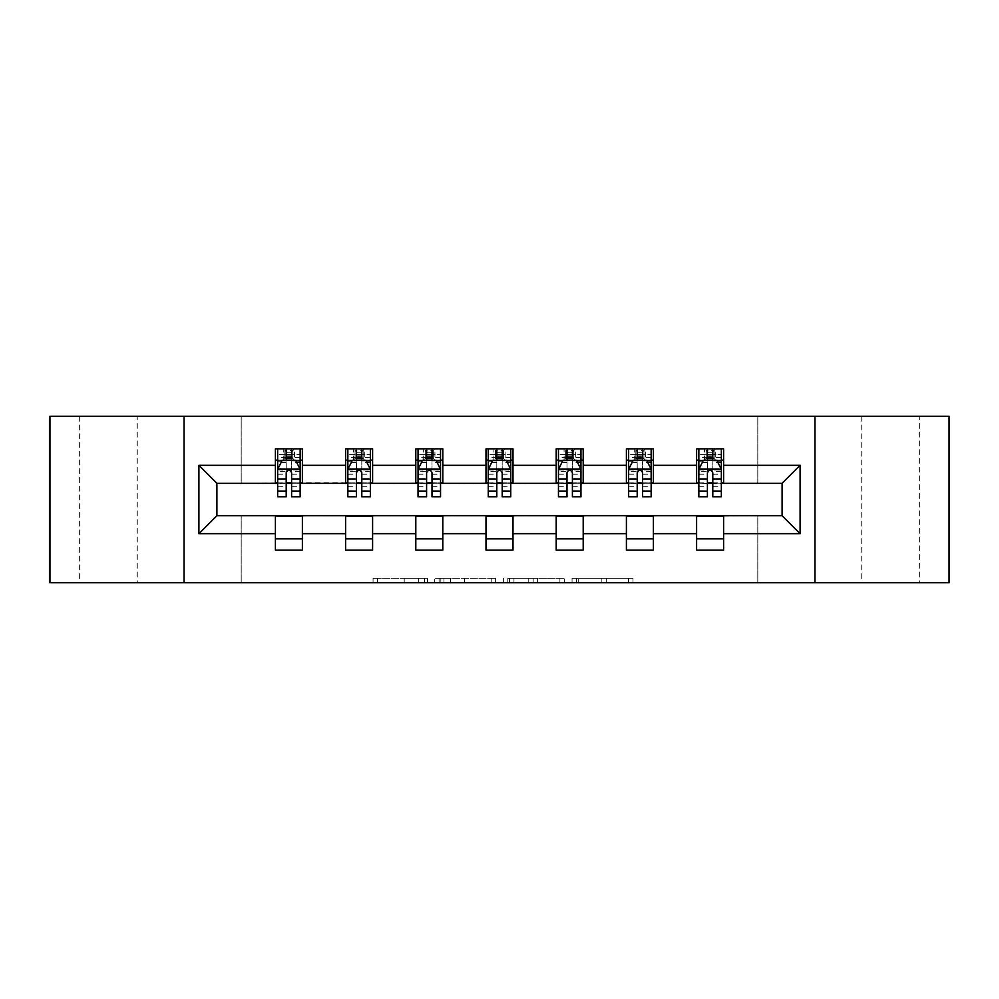 <?xml version="1.0" encoding="UTF-8"?>
<svg xmlns="http://www.w3.org/2000/svg" width="999" height="999" viewBox="0 0 999 999"><rect width="100%" height="100%" fill="white"/><g stroke="black" fill="none" stroke-linecap="round" stroke-linejoin="round"><path stroke-width="0.75" stroke-dasharray="5 3.75" d="M427.497 582.754L377.485 582.754L427.497 582.754L427.497 578.246L404.208 578.246L404.208 582.754L404.208 578.246L427.497 578.246L427.497 582.754L427.497 578.246L404.208 578.246L404.208 582.754L404.208 578.246L427.497 578.246L377.485 578.246L427.497 578.246M919.355 416.246L861.75 416.246L919.355 416.246L919.355 582.754L861.75 582.754L919.355 582.754M861.75 416.246L861.75 582.754M137.25 416.246L79.645 416.246L137.25 416.246L137.25 582.754L79.645 582.754L137.25 582.754M79.645 416.246L79.645 582.754M628.583 582.754L576.473 582.754L628.583 582.754L628.583 578.246L606.281 578.246L633.004 578.246L633.004 582.754L633.004 578.246L576.473 578.246L633.004 578.246L633.004 582.754L633.004 578.246L628.583 578.246L628.583 582.754M601.86 582.754L578.234 582.754L601.86 582.754L601.86 578.246L606.281 578.246L601.86 578.246L601.86 582.754L601.86 578.246L578.234 578.246L578.234 582.754L578.234 578.246L601.86 578.246L601.86 582.754M572.052 582.754L576.473 582.754L572.052 582.754L572.052 578.246L576.473 578.246L572.052 578.246L572.052 582.754M373.064 582.754L377.485 582.754L373.064 582.754L373.064 578.246L377.485 578.246L373.064 578.246L373.064 582.754M49.95 582.754L241.196 582.754L241.196 515.247L757.804 515.247L757.804 582.754L241.196 582.754L241.196 515.247L757.804 515.247L757.804 582.754L949.05 582.754L949.05 416.246L757.804 416.246L757.804 483.753L241.196 483.753L241.196 416.246L757.804 416.246L757.804 483.753L241.196 483.753L241.196 416.246L49.95 416.246L49.95 582.754M495.629 582.754L491.221 582.754L495.629 582.754L495.629 578.246L495.629 582.754M439.098 582.754L491.221 582.754L434.677 582.754L439.098 582.754L439.098 578.246L495.629 578.246L434.677 578.246L434.677 582.754L434.677 578.246L439.098 578.246L439.098 582.754M507.779 582.754L564.323 582.754L503.371 582.754L507.779 582.754L507.779 578.246L564.323 578.246L564.323 582.754L564.323 578.246L537.599 578.246L537.599 582.754M275.399 538.873L302.397 538.873L302.397 550.124L275.399 550.124L275.399 515.696L216.895 515.696L216.895 483.304L302.397 482.854L302.397 460.127L275.399 460.127L275.399 448.876L302.397 448.876L302.397 460.127M345.604 538.873L372.602 538.873L372.602 550.124L345.604 550.124L345.604 515.696L275.399 516.146M415.796 538.873L442.794 538.873L442.794 550.124L415.796 550.124L415.796 515.696L345.604 516.146M486.001 538.873L512.999 538.873L512.999 550.124L486.001 550.124L486.001 515.696L415.796 516.146M556.206 538.873L583.204 538.873L583.204 550.124L556.206 550.124L556.206 515.696L486.001 516.146M626.398 538.873L653.396 538.873L653.396 550.124L626.398 550.124L626.398 515.696L556.206 516.146M696.603 538.873L723.601 538.873L723.601 550.124L696.603 550.124L696.603 515.696L626.398 516.146M345.604 448.876L372.602 448.876L372.602 460.127L345.604 460.127L345.604 448.876M415.796 448.876L442.794 448.876L442.794 460.127L415.796 460.127L415.796 448.876M486.001 448.876L512.999 448.876L512.999 460.127L486.001 460.127L486.001 448.876M556.206 448.876L583.204 448.876L583.204 460.127L556.206 460.127L556.206 448.876M626.398 448.876L653.396 448.876L653.396 460.127L626.398 460.127L626.398 448.876M696.603 448.876L723.601 448.876L723.601 460.127L696.603 460.127L696.603 448.876M696.603 516.146L782.105 515.696L782.105 483.304L653.396 483.304L653.396 460.127M653.396 482.854L583.204 483.304L583.204 460.127M583.204 482.854L512.999 483.304L512.999 460.127M512.999 482.854L442.794 483.304L442.794 460.127M442.794 482.854L372.602 483.304L372.602 460.127M372.602 482.854L302.397 482.854M291.596 460.127L300.15 460.127L300.15 448.876L283.279 448.876L283.279 460.127L277.647 460.127L286.201 460.127M275.399 482.854L275.399 460.127M277.647 482.854L286.201 482.854M291.596 482.854L300.15 482.854M302.397 538.873L302.397 516.146M372.602 538.873L372.602 516.146M345.604 482.854L345.604 460.127M361.8 460.127L370.354 460.127L370.354 448.876L353.471 448.876L353.471 460.127L347.852 460.127L356.406 460.127M347.852 482.854L356.406 482.854M361.8 482.854L370.354 482.854M442.794 538.873L442.794 516.146M415.796 482.854L415.796 460.127M432.005 460.127L440.547 460.127L440.547 448.876L423.676 448.876L423.676 460.127L418.044 460.127L426.598 460.127M418.044 482.854L426.598 482.854M432.005 482.854L440.547 482.854M512.999 538.873L512.999 516.146M486.001 482.854L486.001 460.127M502.197 460.127L510.751 460.127L510.751 448.876L493.881 448.876L493.881 460.127L488.249 460.127L496.803 460.127M488.249 482.854L496.803 482.854M502.197 482.854L510.751 482.854M583.204 538.873L583.204 516.146M556.206 482.854L556.206 460.127M572.402 460.127L580.956 460.127L580.956 448.876L564.073 448.876L564.073 460.127L558.453 460.127L566.995 460.127M558.453 482.854L566.995 482.854M572.402 482.854L580.956 482.854M653.396 538.873L653.396 516.146M626.398 482.854L626.398 460.127M642.594 460.127L651.148 460.127L651.148 448.876L634.278 448.876L634.278 460.127L628.646 460.127L637.2 460.127M628.646 482.854L637.2 482.854M642.594 482.854L651.148 482.854M723.601 538.873L723.601 516.146M696.603 482.854L696.603 460.127M723.601 482.854L723.601 460.127M712.799 460.127L721.353 460.127L721.353 448.876L704.47 448.876L704.47 460.127L698.85 460.127L707.404 460.127M698.85 482.854L707.404 482.854M712.799 482.854L721.353 482.854M184.053 582.754L184.053 416.246M814.947 416.246L814.947 582.754M443.956 582.754L450.362 582.754L443.956 582.754L443.956 578.246L440.859 578.246L440.859 582.754L440.859 578.246L450.362 578.246L443.956 578.246L443.956 582.754M450.362 582.754L464.498 582.754L450.362 582.754L450.362 578.246L464.498 578.246L464.498 582.754L464.498 578.246L450.362 578.246L450.362 582.754M507.779 578.246L533.179 578.246L533.179 582.754L533.179 578.246L528.758 578.246L533.179 578.246L533.179 582.754L533.179 578.246L537.599 578.246M509.552 578.246L509.552 582.754L509.552 578.246M503.371 578.246L503.371 582.754L503.371 578.246M300.15 496.803L300.15 454.72L300.15 460.127L277.647 460.127L277.647 454.72L286.201 454.72L286.201 448.876L300.15 448.876M277.647 469.355L277.647 490.946L277.647 469.355L282.155 460.352L295.654 460.352L300.15 469.355L300.15 490.946L300.15 469.355M277.647 460.127L277.647 448.876L286.201 448.876M277.647 496.803L277.647 454.72L300.15 454.72L291.596 454.72L291.596 448.876M286.201 496.803L286.201 471.615L277.647 471.615M277.647 470.042L286.201 470.042L286.201 490.946L286.201 472.727C287.999 469.318 289.797 469.318 291.596 472.727L291.596 490.946L291.596 470.042L300.15 470.042M286.651 452.247L291.146 452.247L291.146 456.755L286.651 456.755L286.651 452.247L284.852 450.449L292.944 450.449L284.852 450.449L284.852 458.553L292.944 458.553L292.944 450.449L292.944 458.553L284.852 458.553L284.852 450.449L283.279 448.876L277.647 448.876M286.201 454.72L286.201 471.615M300.15 471.615L291.596 471.615L291.596 454.72M286.201 470.042L286.201 460.352M291.596 460.352L291.596 470.042M291.596 471.615L291.596 496.803M300.15 460.127L294.53 460.127L294.53 448.876L291.146 452.247M291.146 456.755L294.53 460.127L283.279 460.127L286.651 456.755M370.354 496.803L370.354 454.72L370.354 460.127L347.852 460.127L347.852 454.72L356.406 454.72L356.406 448.876L370.354 448.876M347.852 469.355L347.852 490.946L347.852 469.355L352.347 460.352L365.846 460.352L370.354 469.355L370.354 490.946L370.354 469.355M347.852 460.127L347.852 448.876L356.406 448.876M347.852 496.803L347.852 454.72L370.354 454.72L361.8 454.72L361.8 448.876M356.406 496.803L356.406 471.615L347.852 471.615M347.852 470.042L356.406 470.042L356.406 490.946L356.406 472.727C358.191 469.318 359.99 469.318 361.8 472.727L361.8 490.946L361.8 470.042L370.354 470.042M356.855 452.247L361.351 452.247L361.351 456.755L356.855 456.755L356.855 452.247L355.045 450.449L363.149 450.449L355.045 450.449L355.045 458.553L363.149 458.553L363.149 450.449L363.149 458.553L355.045 458.553L355.045 450.449L353.471 448.876L347.852 448.876M356.406 454.72L356.406 471.615M370.354 471.615L361.8 471.615L361.8 454.72M356.406 470.042L356.406 460.352M361.8 460.352L361.8 470.042M361.8 471.615L361.8 496.803M370.354 460.127L364.722 460.127L364.722 448.876L361.351 452.247M361.351 456.755L364.722 460.127L353.471 460.127L356.855 456.755M440.547 496.803L440.547 454.72L440.547 460.127L418.044 460.127L418.044 454.72L426.598 454.72L426.598 448.876L440.547 448.876M418.044 469.355L418.044 490.946L418.044 469.355L422.552 460.352L436.051 460.352L440.547 469.355L440.547 490.946L440.547 469.355M418.044 460.127L418.044 448.876L426.598 448.876M418.044 496.803L418.044 454.72L440.547 454.72L432.005 454.72L432.005 448.876M426.598 496.803L426.598 471.615L418.044 471.615M418.044 470.042L426.598 470.042L426.598 490.946L426.598 472.727C428.396 469.318 430.194 469.318 432.005 472.727L432.005 490.946L432.005 470.042L440.547 470.042M427.048 452.247L431.556 452.247L431.556 456.755L427.048 456.755L427.048 452.247L425.249 450.449L433.354 450.449L425.249 450.449L425.249 458.553L433.354 458.553L433.354 450.449L433.354 458.553L425.249 458.553L425.249 450.449L423.676 448.876L418.044 448.876M426.598 454.72L426.598 471.615M440.547 471.615L432.005 471.615L432.005 454.72M426.598 470.042L426.598 460.352M432.005 460.352L432.005 470.042M432.005 471.615L432.005 496.803M440.547 460.127L434.927 460.127L434.927 448.876L431.556 452.247M431.556 456.755L434.927 460.127L423.676 460.127L427.048 456.755M510.751 496.803L510.751 454.72L510.751 460.127L488.249 460.127L488.249 454.72L496.803 454.72L496.803 448.876L510.751 448.876M488.249 469.355L488.249 490.946L488.249 469.355L492.744 460.352L506.256 460.352L510.751 469.355L510.751 490.946L510.751 469.355M488.249 460.127L488.249 448.876L496.803 448.876M488.249 496.803L488.249 454.72L510.751 454.72L502.197 454.72L502.197 448.876M496.803 496.803L496.803 471.615L488.249 471.615M488.249 470.042L496.803 470.042L496.803 490.946L496.803 472.727C498.601 469.318 500.399 469.318 502.197 472.727L502.197 490.946L502.197 470.042L510.751 470.042M497.252 452.247L501.748 452.247L501.748 456.755L497.252 456.755L497.252 452.247L495.454 450.449L503.546 450.449L495.454 450.449L495.454 458.553L503.546 458.553L503.546 450.449L503.546 458.553L495.454 458.553L495.454 450.449L493.881 448.876L488.249 448.876M496.803 454.72L496.803 471.615M510.751 471.615L502.197 471.615L502.197 454.72M496.803 470.042L496.803 460.352M502.197 460.352L502.197 470.042M502.197 471.615L502.197 496.803M510.751 460.127L505.119 460.127L505.119 448.876L501.748 452.247M501.748 456.755L505.119 460.127L493.881 460.127L497.252 456.755M580.956 496.803L580.956 454.72L580.956 460.127L558.453 460.127L558.453 454.72L566.995 454.72L566.995 448.876L580.956 448.876M558.453 469.355L558.453 490.946L558.453 469.355L562.949 460.352L576.448 460.352L580.956 469.355L580.956 490.946L580.956 469.355M558.453 460.127L558.453 448.876L566.995 448.876M558.453 496.803L558.453 454.72L580.956 454.72L572.402 454.72L572.402 448.876M566.995 496.803L566.995 471.615L558.453 471.615M558.453 470.042L566.995 470.042L566.995 490.946L566.995 472.727C568.793 469.318 570.591 469.318 572.402 472.727L572.402 490.946L572.402 470.042L580.956 470.042M567.444 452.247L571.952 452.247L571.952 456.755L567.444 456.755L567.444 452.247L565.646 450.449L573.751 450.449L565.646 450.449L565.646 458.553L573.751 458.553L573.751 450.449L573.751 458.553L565.646 458.553L565.646 450.449L564.073 448.876L558.453 448.876M566.995 454.72L566.995 471.615M580.956 471.615L572.402 471.615L572.402 454.72M566.995 470.042L566.995 460.352M572.402 460.352L572.402 470.042M572.402 471.615L572.402 496.803M580.956 460.127L575.324 460.127L575.324 448.876L571.952 452.247M571.952 456.755L575.324 460.127L564.073 460.127L567.444 456.755M651.148 496.803L651.148 454.72L651.148 460.127L628.646 460.127L628.646 454.72L637.2 454.72L637.2 448.876L651.148 448.876M628.646 469.355L628.646 490.946L628.646 469.355L633.154 460.352L646.653 460.352L651.148 469.355L651.148 490.946L651.148 469.355M628.646 460.127L628.646 448.876L637.2 448.876M628.646 496.803L628.646 454.72L651.148 454.72L642.594 454.72L642.594 448.876M637.2 496.803L637.2 471.615L628.646 471.615M628.646 470.042L637.2 470.042L637.2 490.946L637.2 472.727C638.998 469.318 640.796 469.318 642.594 472.727L642.594 490.946L642.594 470.042L651.148 470.042M637.649 452.247L642.145 452.247L642.145 456.755L637.649 456.755L637.649 452.247L635.851 450.449L643.955 450.449L635.851 450.449L635.851 458.553L643.955 458.553L643.955 450.449L643.955 458.553L635.851 458.553L635.851 450.449L634.278 448.876L628.646 448.876M637.2 454.72L637.2 471.615M651.148 471.615L642.594 471.615L642.594 454.72M637.2 470.042L637.2 460.352M642.594 460.352L642.594 470.042M642.594 471.615L642.594 496.803M651.148 460.127L645.529 460.127L645.529 448.876L642.145 452.247M642.145 456.755L645.529 460.127L634.278 460.127L637.649 456.755M721.353 496.803L721.353 454.72L721.353 460.127L698.85 460.127L698.85 454.72L707.404 454.72L707.404 448.876L721.353 448.876M698.85 469.355L698.85 490.946L698.85 469.355L703.346 460.352L716.845 460.352L721.353 469.355L721.353 490.946L721.353 469.355M698.85 460.127L698.85 448.876L707.404 448.876M698.85 496.803L698.85 454.72L721.353 454.72L712.799 454.72L712.799 448.876M707.404 496.803L707.404 471.615L698.85 471.615M698.85 470.042L707.404 470.042L707.404 490.946L707.404 472.727C709.19 469.318 711.001 469.318 712.799 472.727L712.799 490.946L712.799 470.042L721.353 470.042M707.854 452.247L712.349 452.247L712.349 456.755L707.854 456.755L707.854 452.247L706.056 450.449L714.148 450.449L706.056 450.449L706.056 458.553L714.148 458.553L714.148 450.449L714.148 458.553L706.056 458.553L706.056 450.449L704.47 448.876L698.85 448.876M707.404 454.72L707.404 471.615M721.353 471.615L712.799 471.615L712.799 454.72M707.404 470.042L707.404 460.352M712.799 460.352L712.799 470.042M712.799 471.615L712.799 496.803M721.353 460.127L715.721 460.127L715.721 448.876L712.349 452.247M712.349 456.755L715.721 460.127L704.47 460.127L707.854 456.755M424.413 578.246L424.413 582.754L424.413 578.246M418.331 578.246L418.331 582.754L418.331 578.246M377.485 578.246L377.485 582.754L377.485 578.246M491.221 578.246L491.221 582.754L491.221 578.246M559.902 578.246L559.902 582.754L559.902 578.246M528.758 578.246L528.758 582.754L528.758 578.246M513.961 578.246L513.961 582.754L513.961 578.246M606.281 578.246L606.281 582.754L606.281 578.246M576.473 578.246L576.473 582.754L576.473 578.246M277.759 469.13L300.037 469.13M277.647 486.263L286.201 486.263M286.201 462.462L277.647 462.462M300.15 462.462L291.596 462.462M281.88 460.889L286.201 460.889M291.596 460.889L295.916 460.889M291.596 486.263L300.15 486.263M277.647 474.2L286.201 474.2M291.596 474.2L300.15 474.2M300.15 457.592L291.596 457.592M286.201 457.592L277.647 457.592M347.964 469.13L370.242 469.13M347.852 486.263L356.406 486.263M356.406 462.462L347.852 462.462M370.354 462.462L361.8 462.462M352.085 460.889L356.406 460.889M361.8 460.889L366.121 460.889M361.8 486.263L370.354 486.263M347.852 474.2L356.406 474.2M361.8 474.2L370.354 474.2M370.354 457.592L361.8 457.592M356.406 457.592L347.852 457.592M418.156 469.13L440.434 469.13M418.044 486.263L426.598 486.263M426.598 462.462L418.044 462.462M440.547 462.462L432.005 462.462M422.277 460.889L426.598 460.889M432.005 460.889L436.326 460.889M432.005 486.263L440.547 486.263M418.044 474.2L426.598 474.2M432.005 474.2L440.547 474.2M440.547 457.592L432.005 457.592M426.598 457.592L418.044 457.592M488.361 469.13L510.639 469.13M488.249 486.263L496.803 486.263M496.803 462.462L488.249 462.462M510.751 462.462L502.197 462.462M492.482 460.889L496.803 460.889M502.197 460.889L506.518 460.889M502.197 486.263L510.751 486.263M488.249 474.2L496.803 474.2M502.197 474.2L510.751 474.2M510.751 457.592L502.197 457.592M496.803 457.592L488.249 457.592M558.566 469.13L580.844 469.13M558.453 486.263L566.995 486.263M566.995 462.462L558.453 462.462M580.956 462.462L572.402 462.462M562.674 460.889L566.995 460.889M572.402 460.889L576.723 460.889M572.402 486.263L580.956 486.263M558.453 474.2L566.995 474.2M572.402 474.2L580.956 474.2M580.956 457.592L572.402 457.592M566.995 457.592L558.453 457.592M628.758 469.13L651.036 469.13M628.646 486.263L637.2 486.263M637.2 462.462L628.646 462.462M651.148 462.462L642.594 462.462M632.879 460.889L637.2 460.889M642.594 460.889L646.915 460.889M642.594 486.263L651.148 486.263M628.646 474.2L637.2 474.2M642.594 474.2L651.148 474.2M651.148 457.592L642.594 457.592M637.2 457.592L628.646 457.592M698.963 469.13L721.241 469.13M698.85 486.263L707.404 486.263M707.404 462.462L698.85 462.462M721.353 462.462L712.799 462.462M703.084 460.889L707.404 460.889M712.799 460.889L717.12 460.889M712.799 486.263L721.353 486.263M698.85 474.2L707.404 474.2M712.799 474.2L721.353 474.2M721.353 457.592L712.799 457.592M707.404 457.592L698.85 457.592M277.647 490.946L286.201 490.946M291.596 490.946L300.15 490.946M347.852 490.946L356.406 490.946M361.8 490.946L370.354 490.946M418.044 490.946L426.598 490.946M432.005 490.946L440.547 490.946M488.249 490.946L496.803 490.946M502.197 490.946L510.751 490.946M558.453 490.946L566.995 490.946M572.402 490.946L580.956 490.946M628.646 490.946L637.2 490.946M642.594 490.946L651.148 490.946M698.85 490.946L707.404 490.946M712.799 490.946L721.353 490.946"/><path stroke-width="1.5" d="M814.947 582.754L949.05 582.754L949.05 416.246L814.947 416.246L814.947 582.754L184.053 582.754L184.053 416.246L49.95 416.246L49.95 582.754L184.053 582.754M814.947 416.246L184.053 416.246M723.601 465.297L723.601 448.876L696.603 448.876L696.603 465.297L653.396 465.297L653.396 448.876L626.398 448.876L626.398 465.297L583.204 465.297L583.204 448.876L556.206 448.876L556.206 465.297L512.999 465.297L512.999 448.876L486.001 448.876L486.001 465.297L442.794 465.297L442.794 448.876L415.796 448.876L415.796 465.297L372.602 465.297L372.602 448.876L345.604 448.876L345.604 465.297L302.397 465.297L302.397 448.876L275.399 448.876L275.399 465.297L198.901 465.297L198.901 533.703L216.895 515.696L275.399 515.696L275.399 550.124L302.397 550.124L302.397 515.696L345.604 515.696L345.604 550.124L372.602 550.124L372.602 515.696L415.796 515.696L415.796 550.124L442.794 550.124L442.794 515.696L486.001 515.696L486.001 550.124L512.999 550.124L512.999 515.696L556.206 515.696L556.206 550.124L583.204 550.124L583.204 515.696L626.398 515.696L626.398 550.124L653.396 550.124L653.396 515.696L696.603 515.696L696.603 550.124L723.601 550.124L723.601 515.696L782.105 515.696L782.105 483.304L723.601 483.304L723.601 465.297L800.099 465.297L800.099 533.703L723.601 533.703M696.603 533.703L653.396 533.703M626.398 533.703L583.204 533.703M556.206 533.703L512.999 533.703M486.001 533.703L442.794 533.703M415.796 533.703L372.602 533.703M345.604 533.703L302.397 533.703M275.399 533.703L198.901 533.703M696.603 465.297L696.603 483.304L653.396 483.304L653.396 465.297M626.398 465.297L626.398 483.304L583.204 483.304L583.204 465.297M556.206 465.297L556.206 483.304L512.999 483.304L512.999 465.297M486.001 465.297L486.001 483.304L442.794 483.304L442.794 465.297M415.796 465.297L415.796 483.304L372.602 483.304L372.602 465.297M345.604 465.297L345.604 483.304L302.397 483.304L302.397 465.297M275.399 465.297L275.399 483.304L216.895 483.304L198.901 465.297M216.895 483.304L216.895 515.696M800.099 533.703L782.105 515.696M782.105 483.304L800.099 465.297M275.399 460.127L277.647 460.127M286.201 460.127L291.596 460.127M300.15 460.127L302.397 460.127M275.399 482.854L277.647 482.854M286.201 482.854L291.596 482.854M300.15 482.854L302.397 482.854M275.399 516.146L302.397 516.146M275.399 538.873L302.397 538.873M345.604 516.146L372.602 516.146M345.604 538.873L372.602 538.873M345.604 460.127L347.852 460.127M356.406 460.127L361.8 460.127M370.354 460.127L372.602 460.127M345.604 482.854L347.852 482.854M356.406 482.854L361.8 482.854M370.354 482.854L372.602 482.854M415.796 516.146L442.794 516.146M415.796 538.873L442.794 538.873M415.796 460.127L418.044 460.127M426.598 460.127L432.005 460.127M440.547 460.127L442.794 460.127M415.796 482.854L418.044 482.854M426.598 482.854L432.005 482.854M440.547 482.854L442.794 482.854M486.001 516.146L512.999 516.146M486.001 538.873L512.999 538.873M486.001 460.127L488.249 460.127M496.803 460.127L502.197 460.127M510.751 460.127L512.999 460.127M486.001 482.854L488.249 482.854M496.803 482.854L502.197 482.854M510.751 482.854L512.999 482.854M556.206 516.146L583.204 516.146M556.206 538.873L583.204 538.873M556.206 460.127L558.453 460.127M566.995 460.127L572.402 460.127M580.956 460.127L583.204 460.127M556.206 482.854L558.453 482.854M566.995 482.854L572.402 482.854M580.956 482.854L583.204 482.854M626.398 516.146L653.396 516.146M626.398 538.873L653.396 538.873M626.398 460.127L628.646 460.127M637.2 460.127L642.594 460.127M651.148 460.127L653.396 460.127M626.398 482.854L628.646 482.854M637.2 482.854L642.594 482.854M651.148 482.854L653.396 482.854M696.603 516.146L723.601 516.146M696.603 538.873L723.601 538.873M696.603 460.127L698.85 460.127M707.404 460.127L712.799 460.127M721.353 460.127L723.601 460.127M696.603 482.854L698.85 482.854M707.404 482.854L712.799 482.854M721.353 482.854L723.601 482.854M291.596 454.72L286.201 454.72M300.15 491.158L291.596 491.158L291.596 496.803L300.15 496.803L300.15 469.355L295.654 460.352L282.155 460.352L277.647 469.355L277.647 496.803L286.201 496.803L286.201 491.158L277.647 491.158M277.647 469.355L277.647 448.876M300.15 469.355L300.15 448.876M286.201 460.352L286.201 448.876M291.596 448.876L291.596 460.352M291.596 491.158L291.596 472.727C289.797 469.255 287.999 469.255 286.201 472.727L286.201 491.158M361.8 454.72L356.406 454.72M370.354 491.158L361.8 491.158L361.8 496.803L370.354 496.803L370.354 469.355L365.846 460.352L352.347 460.352L347.852 469.355L347.852 496.803L356.406 496.803L356.406 491.158L347.852 491.158M347.852 469.355L347.852 448.876M370.354 469.355L370.354 448.876M356.406 460.352L356.406 448.876M361.8 448.876L361.8 460.352M361.8 491.158L361.8 472.727C360.002 469.255 358.204 469.255 356.406 472.727L356.406 491.158M432.005 454.72L426.598 454.72M440.547 491.158L432.005 491.158L432.005 496.803L440.547 496.803L440.547 469.355L436.051 460.352L422.552 460.352L418.044 469.355L418.044 496.803L426.598 496.803L426.598 491.158L418.044 491.158M418.044 469.355L418.044 448.876M440.547 469.355L440.547 448.876M426.598 460.352L426.598 448.876M432.005 448.876L432.005 460.352M432.005 491.158L432.005 472.727C430.207 469.255 428.409 469.255 426.598 472.727L426.598 491.158M502.197 454.72L496.803 454.72M510.751 491.158L502.197 491.158L502.197 496.803L510.751 496.803L510.751 469.355L506.256 460.352L492.744 460.352L488.249 469.355L488.249 496.803L496.803 496.803L496.803 491.158L488.249 491.158M488.249 469.355L488.249 448.876M510.751 469.355L510.751 448.876M496.803 460.352L496.803 448.876M502.197 448.876L502.197 460.352M502.197 491.158L502.197 472.727C500.399 469.255 498.601 469.255 496.803 472.727L496.803 491.158M572.402 454.72L566.995 454.72M580.956 491.158L572.402 491.158L572.402 496.803L580.956 496.803L580.956 469.355L576.448 460.352L562.949 460.352L558.453 469.355L558.453 496.803L566.995 496.803L566.995 491.158L558.453 491.158M558.453 469.355L558.453 448.876M580.956 469.355L580.956 448.876M566.995 460.352L566.995 448.876M572.402 448.876L572.402 460.352M572.402 491.158L572.402 472.727C570.604 469.255 568.806 469.255 566.995 472.727L566.995 491.158M642.594 454.72L637.2 454.72M651.148 491.158L642.594 491.158L642.594 496.803L651.148 496.803L651.148 469.355L646.653 460.352L633.154 460.352L628.646 469.355L628.646 496.803L637.2 496.803L637.2 491.158L628.646 491.158M628.646 469.355L628.646 448.876M651.148 469.355L651.148 448.876M637.2 460.352L637.2 448.876M642.594 448.876L642.594 460.352M642.594 491.158L642.594 472.727C640.809 469.255 638.998 469.255 637.2 472.727L637.2 491.158M712.799 454.72L707.404 454.72M721.353 491.158L712.799 491.158L712.799 496.803L721.353 496.803L721.353 469.355L716.845 460.352L703.346 460.352L698.85 469.355L698.85 496.803L707.404 496.803L707.404 491.158L698.85 491.158M698.85 469.355L698.85 448.876M721.353 469.355L721.353 448.876M707.404 460.352L707.404 448.876M712.799 448.876L712.799 460.352M712.799 491.158L712.799 472.727C711.001 469.255 709.203 469.255 707.404 472.727L707.404 491.158M300.037 469.13L277.759 469.13M277.647 460.889L281.88 460.889M295.916 460.889L300.15 460.889M286.201 479.095L277.647 479.095M300.15 479.095L291.596 479.095M291.596 457.592L286.201 457.592M370.242 469.13L347.964 469.13M347.852 460.889L352.085 460.889M366.121 460.889L370.354 460.889M356.406 479.095L347.852 479.095M370.354 479.095L361.8 479.095M361.8 457.592L356.406 457.592M440.434 469.13L418.156 469.13M418.044 460.889L422.277 460.889M436.326 460.889L440.547 460.889M426.598 479.095L418.044 479.095M440.547 479.095L432.005 479.095M432.005 457.592L426.598 457.592M510.639 469.13L488.361 469.13M488.249 460.889L492.482 460.889M506.518 460.889L510.751 460.889M496.803 479.095L488.249 479.095M510.751 479.095L502.197 479.095M502.197 457.592L496.803 457.592M580.844 469.13L558.566 469.13M558.453 460.889L562.674 460.889M576.723 460.889L580.956 460.889M566.995 479.095L558.453 479.095M580.956 479.095L572.402 479.095M572.402 457.592L566.995 457.592M651.036 469.13L628.758 469.13M628.646 460.889L632.879 460.889M646.915 460.889L651.148 460.889M637.2 479.095L628.646 479.095M651.148 479.095L642.594 479.095M642.594 457.592L637.2 457.592M721.241 469.13L698.963 469.13M698.85 460.889L703.084 460.889M717.12 460.889L721.353 460.889M707.404 479.095L698.85 479.095M721.353 479.095L712.799 479.095M712.799 457.592L707.404 457.592"/></g></svg>
